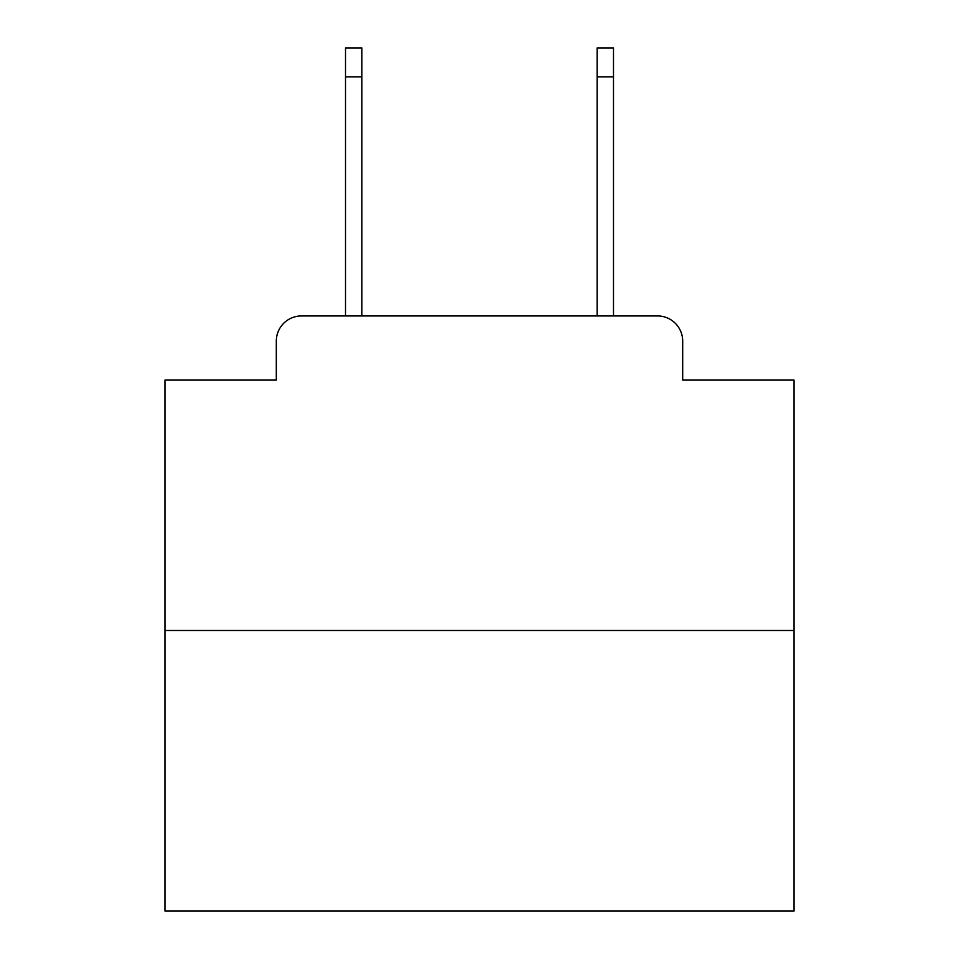 <?xml version="1.0" encoding="UTF-8"?>
<svg xmlns="http://www.w3.org/2000/svg" width="959" height="959" viewBox="0 0 959 959"><rect width="100%" height="100%" fill="white"/><g stroke="black" fill="none" stroke-linecap="round" stroke-linejoin="round"><path stroke-width="1.44" d="M276.312 341.104L276.312 380.1L276.312 341.104A25.162 25.162 0 0 1 301.474 315.943L345.504 315.943L345.504 47.95L361.867 47.95L361.867 315.943L381.358 315.943M794.04 630.483L164.96 630.483L164.96 911.05L794.04 911.05L794.04 380.1L682.688 380.1L682.688 341.104A25.162 25.162 0 0 0 657.526 315.943L301.474 315.943M164.96 630.483L164.96 380.1L276.312 380.1M577.642 315.943L597.133 315.943L597.133 47.95L613.496 47.95L613.496 315.943L657.526 315.943M682.688 380.1L682.688 341.104M345.504 76.888L361.867 76.888M613.496 76.888L597.133 76.888"/></g></svg>
